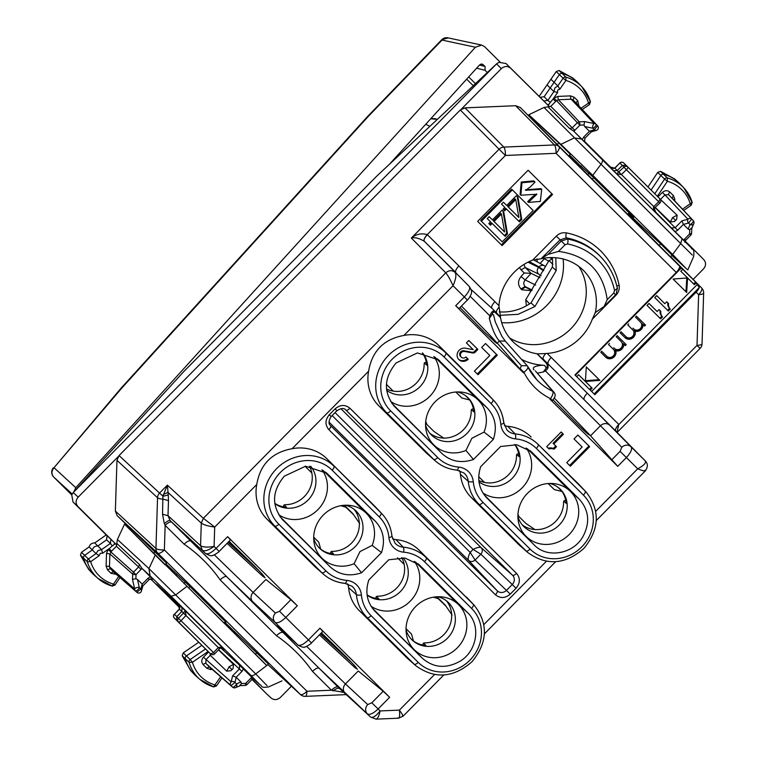<?xml version="1.0" encoding="UTF-8"?>
<svg xmlns="http://www.w3.org/2000/svg" width="757" height="757" viewBox="0 0 757 757"><rect width="100%" height="100%" fill="white"/><g stroke="black" fill="none" stroke-linecap="round" stroke-linejoin="round"><path stroke-width="1.14" d="M446.393 600.793A26.079 24.215 -46 0 1 443.753 634.735A26.079 24.215 -46 0 1 424.686 642.882L423.475 643.1L425.869 645.399A26.079 24.215 -46 0 1 411.619 639.495M437.943 596.734A26.079 24.215 -46 0 1 448.324 602.449A26.079 24.215 -46 0 1 447.415 638.265A26.079 24.215 -46 0 1 412.111 639.987A26.079 24.215 -46 0 1 406.026 629.815M457.266 647.869A31.567 29.315 -46 0 1 414.268 649.695A31.567 29.315 -46 0 1 406.31 633.6A31.567 29.315 -46 0 1 415.631 606.594A31.567 29.315 -46 0 1 441.728 596.885A31.567 29.315 -46 0 1 458.628 604.767A31.567 29.315 -46 0 1 457.266 647.869M401.74 557.71A26.079 24.215 -46 0 1 396.677 588.075A26.079 24.215 -46 0 1 377.611 596.223L376.409 596.44L375.557 598.333M403.103 557.814A26.079 24.215 -46 0 1 400.349 591.614A26.079 24.215 -46 0 1 367.126 595.116M414.306 561.306A31.567 29.315 -46 0 1 410.199 601.209A31.567 29.315 -46 0 1 371.006 606.187M354.058 509.272A26.079 24.215 -46 0 1 351.418 543.214A26.079 24.215 -46 0 1 332.342 551.361L331.14 551.579L333.534 553.878A26.079 24.215 -46 0 1 319.284 547.973M345.608 505.212A26.079 24.215 -46 0 1 355.989 510.937A26.079 24.215 -46 0 1 355.08 546.753A26.079 24.215 -46 0 1 319.776 548.465A26.079 24.215 -46 0 1 313.691 538.303M372.17 545.39L360.01 551.55L354.077 563.71A31.567 29.315 -46 0 1 321.933 558.174A31.567 29.315 -46 0 1 313.975 542.078A31.567 29.315 -46 0 1 323.286 515.072A31.567 29.315 -46 0 1 349.393 505.364A31.567 29.315 -46 0 1 366.293 513.246A31.567 29.315 -46 0 1 372.17 545.39L381.509 552.601C385.464 540.394 383.335 529.862 375.103 520.986L326.806 473.182L305.573 466.227L284.282 476.181C271.829 491.312 271.366 505.931 282.9 520.04L281.623 518.677M309.405 466.189A26.079 24.215 -46 0 1 304.342 496.554A26.079 24.215 -46 0 1 285.275 504.701L284.074 504.919L283.222 506.812M310.767 466.303A26.079 24.215 -46 0 1 308.014 500.093A26.079 24.215 -46 0 1 274.791 503.594M321.971 469.775A31.567 29.315 -46 0 1 317.855 509.688A31.567 29.315 -46 0 1 278.671 514.656M426.295 361.96L424.346 362.868L424.138 364.079A26.079 24.215 -46 0 1 416.208 383.279A26.079 24.215 -46 0 1 386.505 388.947M422.633 353.017A26.079 24.215 -46 0 1 419.87 386.808A26.079 24.215 -46 0 1 386.657 390.309M433.837 356.5A31.567 29.315 -46 0 1 429.721 396.403A31.567 29.315 -46 0 1 390.536 401.38M467.343 397.17A26.079 24.215 -46 0 1 473.806 411.827L471.422 409.528L471.214 410.739A26.079 24.215 -46 0 1 463.284 429.929A26.079 24.215 -46 0 1 429.91 433.316M457.474 391.937A26.079 24.215 -46 0 1 467.854 397.652A26.079 24.215 -46 0 1 466.946 433.468A26.079 24.215 -46 0 1 431.641 435.19A26.079 24.215 -46 0 1 425.557 425.018M484.035 432.105L471.876 438.265L465.943 450.434A31.567 29.315 -46 0 1 433.799 444.889A31.567 29.315 -46 0 1 425.841 428.793A31.567 29.315 -46 0 1 435.152 401.787A31.567 29.315 -46 0 1 461.259 392.079A31.567 29.315 -46 0 1 478.159 399.97A31.567 29.315 -46 0 1 484.035 432.105L493.375 439.315L473.456 459.48C461.316 463.577 450.775 461.562 441.833 453.415L394.113 406.093M518.63 453.471L516.681 454.389L516.473 455.6A26.079 24.215 -46 0 1 508.543 474.79A26.079 24.215 -46 0 1 478.84 480.468M514.968 444.539A26.079 24.215 -46 0 1 512.215 478.329A26.079 24.215 -46 0 1 478.992 481.831M526.172 448.021A31.567 29.315 -46 0 1 522.056 487.924A31.567 29.315 -46 0 1 482.871 492.902M559.678 488.691A26.079 24.215 -46 0 1 566.141 503.348L563.757 501.039L563.549 502.26A26.079 24.215 -46 0 1 555.619 521.45A26.079 24.215 -46 0 1 522.245 524.838M549.809 483.458A26.079 24.215 -46 0 1 560.189 489.173A26.079 24.215 -46 0 1 559.281 524.989A26.079 24.215 -46 0 1 523.976 526.702A26.079 24.215 -46 0 1 517.892 516.539M569.132 534.584A31.567 29.315 -46 0 1 526.134 536.41A31.567 29.315 -46 0 1 518.176 520.314A31.567 29.315 -46 0 1 527.487 493.309A31.567 29.315 -46 0 1 553.594 483.6A31.567 29.315 -46 0 1 570.494 491.482A31.567 29.315 -46 0 1 569.132 534.584M355.828 667.04L355.099 667.778L357.399 669.273L354.74 665.81L346.441 657.133L321.432 632.852M263.493 575.519L262.764 576.257L265.064 577.752L262.405 574.289L254.106 565.611L229.097 541.331M422.633 644.983L423.475 643.1M367.088 594.832A26.079 24.215 -46 0 0 378.793 598.74L376.409 596.44M330.298 553.471L331.14 551.579M274.753 503.31A26.079 24.215 -46 0 0 286.458 507.228L284.074 504.919M422.359 352.989A26.079 24.215 -46 0 1 426.74 365.167L424.346 362.868M473.362 408.61L471.422 409.528M514.694 444.51A26.079 24.215 -46 0 1 519.075 456.689L516.681 454.389M565.706 500.131L563.757 501.039M434.972 357.162L478.159 399.97L486.969 407.701L437.376 358.837M441.833 453.415L391.729 403.197M375.103 520.986L366.293 513.246L323.107 470.447M279.863 516.482L329.967 566.69L282.247 519.368M527.307 448.683L570.494 491.482L579.304 499.223L531.007 451.427L516.785 444.775L500.614 446.498L480.695 466.662C476.74 478.869 478.869 489.401 487.101 498.276L486.448 497.604M579.304 499.223C589.06 510.275 590.252 522.765 582.89 536.704C573.049 554.266 546.999 558.657 534.168 544.926L484.073 494.718M467.438 612.508L419.141 564.703L404.919 558.051L388.748 559.773L368.829 579.947C364.874 592.144 367.003 602.686 375.235 611.552L422.311 658.212C433.439 667.863 445.92 668.923 459.754 661.4C477.175 651.351 481.282 625.206 467.438 612.508L458.628 604.767L415.451 561.968M372.207 608.003L422.311 658.212M268.394 664.021L224.772 622.339M166.559 563.076L117.146 515.668L115.357 511.06L155.951 548.484A6.86 6.349 132.7 0 0 157.73 553.074L300.311 694.396L267.855 664.57L300.472 694.557A6.86 6.397 -47.4 0 1 300.311 694.396A6.86 2.545 -45.3 0 0 306.954 691.264L331.471 690.223C334.49 687.384 336.704 686.334 338.114 687.091L319.142 668.299A6.86 2.545 -45.3 0 0 312.509 671.421L331.471 690.223L343.669 692.324M659.044 245.467L660.662 243.83L672.112 255.185L670.494 256.822L671.639 257.957L627.865 214.117M557.199 144.53L558.817 142.893L570.276 154.248L568.658 155.885L569.803 157.021L520.248 107.456L515.631 105.715L465.016 107.863L460.284 110.002L119.048 455.563L116.966 460.332L115.357 511.06M176.305 575.708L176.864 574.08M188.55 588.009L189.922 586.495L225.406 621.667L224.015 623.162M165.84 563.804L189.922 586.495M185.228 582.142L183.951 583.439M581.177 165.878L579.474 166.37M589.078 173.173L587.697 174.583L627.676 214.297L629.181 212.868M593.715 177.706L592.201 179.125M319.445 634.868L355.099 667.778M227.109 543.346L262.764 576.257M225.226 621.857L225.965 622.519L225.255 621.819M568.857 155.677L587.697 174.583M627.733 214.24L628.433 214.96L627.723 214.25M512.347 189.856L533.174 210.484L502.213 241.843L481.386 221.205L512.347 189.856L511.618 189.146L480.657 220.495L481.386 221.205M503.452 202.195L501.541 204.135L504.815 207.371L503.083 209.121L504.711 210.73L506.433 208.979L519.434 221.867L521.762 219.521L517.987 197.274L516.369 195.666L506.717 205.44L503.452 202.195L506.717 205.44M489.164 216.672L487.253 218.603L490.527 221.839L488.795 223.589L490.413 225.198L492.145 223.447L505.146 236.335L507.474 233.989L503.698 211.752L502.08 210.143L492.428 219.909L489.164 216.672L492.428 219.909M534.499 181.576L521.989 182.74L520.825 195.211L520.087 194.502L521.251 182.03L533.77 180.876L535.019 182.125L530.165 187.036L525.632 190.262L541.709 189.335L540.328 201.438L528.386 202.374L527.657 201.665L532.464 196.792L536.476 193.953M520.825 195.211L536.893 194.256L528.386 202.374M515.744 199.545L518.876 217.486L508.344 207.049L515.744 199.545L515.015 198.845L507.606 206.339L508.344 207.049M501.456 214.023L504.588 231.954L494.056 221.517L501.456 214.023L500.727 213.313L493.318 220.807L494.056 221.517M563.104 258.989A55.299 51.353 -46 0 1 560.852 282.266A55.299 51.353 -46 0 1 501.702 322.633M509.66 338A50.804 47.18 134 0 0 583.846 307.37A50.804 47.18 134 0 0 578.745 266.388M554.256 398.04L590.555 435.767L617.731 466.321L550.027 399.213L550.547 398.693L552.194 400.358M459.953 307.55L484.518 332.285L496.592 343.29L490.072 335.36L461.448 306.046M374.583 610.89L373.958 610.208M354.077 563.71L361.591 572.765L381.509 552.601M329.967 566.69C338.909 574.837 349.45 576.862 361.591 572.765M371.138 615.706A37.954 35.238 -46 0 1 361.401 594.974A18.319 17.014 -46 0 0 346.668 580.373A37.954 35.238 -46 0 1 325.87 570.844L278.803 524.185A37.954 35.238 -46 0 1 280.431 472.377A37.954 35.238 -46 0 1 332.134 470.182L379.2 516.842A37.954 35.238 -46 0 1 388.937 537.565A18.319 17.014 -46 0 0 403.67 552.175A37.954 35.238 -46 0 1 424.469 561.703L471.535 608.354A37.954 35.238 -46 0 1 469.908 660.17A37.954 35.238 -46 0 1 418.214 662.366L371.138 615.706A4.116 1.523 134.7 0 1 367.164 617.589L359.48 610.842L406.556 657.502A42.543 39.515 -46 0 0 408.174 659.016L415.839 665.744A42.07 39.061 -46 0 1 414.24 664.249L406.556 657.502M359.48 610.842A42.543 39.515 -46 0 1 348.57 587.602A13.721 12.746 -46 0 0 347.605 583.855M344.946 583.287A42.07 39.061 -46 0 1 323.504 574.232L315.839 567.495A42.543 39.515 -46 0 1 314.221 565.981L267.145 519.33A42.543 39.515 -46 0 1 256.737 484.508C260.171 464.344 271.952 452.412 292.079 448.721A42.543 39.515 -46 0 1 326.929 458.78L374.005 505.439A42.543 39.515 -46 0 1 374.866 506.319L381.869 513.738A42.07 39.061 -46 0 0 381.017 512.868L326.929 458.78M471.535 608.354A4.116 1.523 -45.3 0 0 473.352 604.389L419.264 550.301A42.543 39.515 -46 0 0 395.958 539.618A13.721 12.746 -46 0 1 392.505 538.814M534.168 544.926L485.824 496.923M465.943 450.434L473.456 459.48M486.969 407.701C495.201 416.577 497.33 427.109 493.375 439.315M393.489 405.402L394.766 406.755C383.231 392.646 383.695 378.027 396.148 362.906L417.438 352.942L438.672 359.906L439.902 361.051M459.471 470.57A13.721 12.746 134 0 1 460.436 474.327L468.242 481.329A42.07 39.061 134 0 0 479.03 504.313A4.116 1.523 -45.3 0 0 483.004 502.421L530.07 549.08A37.954 35.238 -46 0 0 581.773 546.885A37.954 35.238 -46 0 0 583.401 495.078L536.334 448.418A4.116 1.523 -45.3 0 0 538.142 444.444L578.206 483.676A42.543 39.515 134 0 1 579.067 484.556L586.069 491.974A42.07 39.061 134 0 0 585.218 491.104L578.206 483.676M531.13 437.016A42.543 39.515 134 0 0 507.824 426.333A13.721 12.746 134 0 1 504.37 425.529M503.67 422.557A42.07 39.061 134 0 0 493.734 400.453L486.732 393.034A42.543 39.515 134 0 0 485.871 392.154L438.795 345.495A42.543 39.515 134 0 0 403.935 335.436C383.818 339.127 372.037 351.059 368.593 371.233A42.543 39.515 134 0 0 379.011 406.045L426.077 452.705A42.543 39.515 134 0 0 427.705 454.219L435.37 460.947C441.53 466.274 448.769 469.331 457.067 470.125A4.116 1.221 -84.9 0 0 458.534 467.088A37.954 35.238 -46 0 1 437.735 457.559A4.116 1.523 134.7 0 1 433.77 459.452L426.077 452.705M460.436 474.327A42.543 39.515 134 0 0 471.346 497.567L518.422 544.217A42.543 39.515 134 0 0 520.04 545.74L527.705 552.468C546.516 566.018 565.242 564.675 583.884 548.428C599.601 529.2 600.329 510.388 586.069 491.974M485.54 343.517L497.311 355.175L478.017 374.706L474.402 371.119L489.826 355.497L481.679 347.425L485.54 343.517L496.573 354.475L477.298 373.996M497.311 355.175L496.573 354.475M461.335 357.2A3.425 3.189 -46 0 0 465.971 356.973L468.242 359.215A6.86 6.368 -46 0 1 458.95 359.67A6.86 6.368 -46 0 1 458.004 351.816A6.86 6.368 -46 0 1 465.366 348.211L473.21 349.649L466.416 342.921L468.829 340.48L477.885 349.45L477.147 348.75L474.469 351.466A2.725 2.526 -46 0 1 472.018 352.27L463.804 350.765A3.425 3.189 -46 0 0 460.597 356.49L461.335 357.2A3.425 3.189 -46 0 1 464.543 351.466L463.804 350.765M468.82 340.489L477.147 348.75M477.885 349.45L475.197 352.175A2.725 2.526 -46 0 1 472.747 352.98L464.543 351.466M465.962 356.982L467.504 358.515A6.86 6.368 -46 0 1 458.6 359.301M468.242 359.215L467.504 358.515M554.086 449.147A8.98 8.336 -46 0 0 548.967 448.892L546.696 446.649L561.164 432.001L562.697 433.534L553.055 443.299L555.77 445.996L553.358 448.437L554.086 449.147L556.499 446.696L555.77 445.996M561.164 432.001L562.697 433.534M563.426 434.244L553.783 444.009L553.055 443.299M553.783 444.009L556.499 446.696M548.248 448.182A8.98 8.336 -46 0 1 553.358 448.437M589.646 446.696L570.352 466.227L566.738 462.641L582.161 447.018L574.014 438.937L577.875 435.038L589.646 446.696L588.908 445.996L569.633 465.517M577.865 435.048L588.908 445.996M590.952 436.221L587.309 432.616L586.77 433.174M587.309 432.616L588.927 434.811L585.644 432.162L577.184 424.119L553.017 399.828M576.683 376.674L578.585 374.734L592.173 388.199L591.435 387.489L589.533 389.41M590.261 390.129L592.173 388.199M578.575 374.753L591.435 387.489M584.65 380.762L585.379 381.471L586.306 366.927L599.885 380.383L599.147 379.673L585.426 380.705M585.379 381.471L599.885 380.383M586.306 366.946L599.147 379.673M601.72 351.314L606.717 356.235L601.73 351.305L600.774 352.279L605.751 357.209A6.179 5.734 134 0 0 605.799 357.266A6.179 5.734 134 0 0 615.81 350.765A6.179 5.734 134 0 0 623.74 344.123L623.002 343.423A6.179 5.734 134 0 1 615.081 350.056L615.81 350.765M605.297 356.765A6.179 5.734 134 0 0 615.081 350.056M626.219 344.653L617.154 335.682L626.219 344.653L625.254 345.627L623.74 344.123M625.481 343.943L624.525 344.908M617.163 335.673L616.198 336.657L621.175 341.587A4.807 4.457 134 0 1 620.995 348.125A4.807 4.457 134 0 1 614.466 348.466A4.807 4.457 134 0 1 614.429 348.419L613.69 347.718A4.807 4.457 134 0 0 613.738 347.756A4.807 4.457 134 0 0 613.776 347.794M609.451 343.489L608.486 344.463L613.463 349.403A4.807 4.457 134 0 1 613.274 355.941A4.807 4.457 134 0 1 606.717 356.235M624.582 337.234A6.179 5.734 134 0 0 634.366 330.525A6.179 5.734 134 0 0 642.296 323.882L644.538 326.097L645.503 325.113L636.448 316.142L635.483 317.117L640.469 322.056A4.807 4.457 134 0 1 640.28 328.595A4.807 4.457 134 0 1 633.751 328.935A4.807 4.457 134 0 1 633.713 328.888L632.984 328.188A4.807 4.457 134 0 0 633.06 328.264M628.736 323.958L627.771 324.933L632.748 329.872A4.807 4.457 134 0 1 632.568 336.401A4.807 4.457 134 0 1 626.001 336.704L621.024 331.774L620.059 332.749L625.036 337.679A6.179 5.734 134 0 0 625.083 337.736A6.179 5.734 134 0 0 635.095 331.225A6.179 5.734 134 0 0 643.024 324.592M621.014 331.784L625.263 335.994A4.807 4.457 134 0 0 625.31 336.032A4.807 4.457 134 0 0 625.348 336.08M634.366 330.525L635.095 331.225M645.503 325.113L644.775 324.412L643.819 325.378M636.438 316.152L644.775 324.412M679.635 267.23L679.341 267.808A6.86 2.545 134.7 0 1 676.219 272.425L574.96 374.961L594.87 394.709L696.128 292.164A6.86 2.545 -45.3 0 0 699.26 287.556L696.222 282.825L694.387 284.679L687.602 277.951L673.096 279.03L686.675 292.495L687.602 277.951L680.808 271.224L682.644 269.369A6.86 2.545 134.7 0 0 682.388 268.934L695.598 282.011L693.667 283.96M686.817 278.008L685.946 291.767M670.276 309.093L668.355 311.051L654.777 297.586L656.697 295.637L664.845 303.708L666.775 301.759L668.592 303.557A6.86 6.368 134 0 0 670.276 309.093L669.548 308.392L667.627 310.332M666.766 301.769L668.592 303.557M667.854 302.847A6.86 6.368 134 0 0 669.548 308.392M664.845 303.708L656.688 295.646M662.564 316.909L660.634 318.858L647.055 305.402L648.986 303.453L657.133 311.524L659.063 309.575L660.87 311.364A6.86 6.368 134 0 0 662.564 316.909L661.836 316.199L659.915 318.148M659.054 309.585L660.87 311.364M660.142 310.663A6.86 6.368 134 0 0 661.836 316.199M657.133 311.524L648.976 303.462M552.572 194.464L528.131 170.24L477.648 221.366L502.09 245.59L552.572 194.464L528.121 170.249M501.371 244.871L551.844 193.764M502.213 241.843L480.657 220.495M533.202 197.501L532.464 196.792M525.301 189.856L540.971 188.625L541.709 189.335M517.987 197.274L516.359 195.675M521.762 219.521L521.024 218.811L517.258 196.574M518.715 221.148L521.024 218.811M506.433 208.979L505.704 208.27L503.982 210.011M518.876 217.486L507.606 206.339M503.698 211.752L502.071 210.153M507.474 233.989L506.736 233.279L502.97 211.042M504.427 235.626L506.736 233.279M492.145 223.447L491.416 222.747L489.694 224.488M504.588 231.954L493.318 220.807M256.737 484.508L214.704 527.071L203.368 518.318L201.277 523.078C203.765 524.875 208.232 526.2 214.704 527.071L214.089 546.403C207.569 547.5 203.056 547.273 200.567 545.702L168.007 515.687L170.126 520.598C169.085 520.087 167.155 521.119 164.345 523.702L165.149 525.367L164.373 549.942L306.954 691.264A6.86 1.826 -92.4 0 1 305.412 696.355L346.176 694.623M403.935 335.436L453.027 285.739C450.254 279.513 447.841 275.207 445.769 272.823L411.363 238.048L499.081 149.224L460.284 110.002M458.619 308.336L455.695 305.714L464.344 296.962L453.027 285.739C455.875 279.267 456.575 274.838 455.118 272.425C452.099 269.984 448.986 270.117 445.769 272.823L203.359 518.308L167.373 485.133L162.906 496.185A6.86 1.4 173.9 0 0 168.253 494.614L167.373 485.133L159.632 492.977A6.86 6.349 132.7 0 0 157.551 497.746L155.951 548.484A6.86 1.779 1.8 0 0 164.373 549.942A6.86 2.545 134.7 0 1 157.73 553.074L117.146 515.668M312.509 671.421C302.62 657.35 290.593 645.437 276.447 635.681C279.465 632.843 281.68 631.802 283.09 632.559L170.126 520.598L205.554 553.471C207.749 554.626 211.26 552.932 216.076 548.371L214.089 546.403C208.639 550.263 204.721 551.56 202.356 550.311L200.567 545.702L201.286 523.087L203.359 518.308M358.733 671.383L383.203 691.255L389.656 697.282L378.112 708.968L380.099 710.937L399.384 710.123C400.008 716.273 399.478 718.857 397.794 717.863M443.772 674.998L403.15 716.141L398.494 718.194L376.049 719.15L370.608 717.078C372.822 718.175 375.983 716.131 380.099 710.937C378.746 717.172 377.128 719.803 375.226 718.819M434.518 674.544L399.384 710.123C402.838 714.996 403.888 716.86 402.525 715.725M595.712 511.306L637.706 468.782C643.819 465.555 646.327 462.915 645.229 460.862L615.867 431.149M521.488 359.338A59.018 54.807 134 0 0 542.835 365.205L544.728 365.527L546.204 368.006L543.346 371.971L545.333 370.883L600.452 425.746A6.86 6.283 135.3 0 1 609.745 425.292L631.092 446.848C632.426 449.109 630.855 452.677 626.38 457.559L637.706 468.782C643.639 471.185 646.052 471.668 644.926 470.229M596.27 520.57L645.267 470.949C648.02 467.069 648.02 463.729 645.295 460.928L615.829 431.112C615.025 429.73 616.037 427.535 618.866 424.507L697.017 345.362L698.626 294.634A6.86 1.779 1.8 0 0 703.65 293.082A6.86 6.86 0 0 0 701.673 288.038A6.86 6.397 135.3 0 0 701.625 288.001A6.86 2.545 134.7 0 1 698.626 294.634L696.128 292.164M466.34 596.961A42.543 39.515 -46 0 1 467.201 597.841L474.204 605.259C488.416 623.569 487.745 642.333 472.179 661.542C453.528 677.941 434.755 679.341 415.839 665.744M266.398 579.862L290.868 599.733L297.321 605.761L227.62 536.685L216.076 548.371L218.83 551.153M230.213 539.627L227.62 536.685M214.316 554.834L253.131 592.428L265.925 579.474M275.406 613.047C272.757 616.283 272.634 619.387 275.056 622.368L252.791 601.749A6.86 6.283 -47.2 0 1 253.131 592.428L275.406 613.047L279.484 611.259L285.777 617.457C280.942 621.999 277.374 623.636 275.056 622.368L297.889 644.992C300.084 646.147 303.595 644.444 308.411 639.892L311.174 642.674M187.102 536.618A6.86 6.453 132.4 0 1 186.742 536.287L205.554 553.471A6.86 6.453 132.4 0 0 205.724 553.641C209.736 555.723 212.026 556.31 212.613 555.383C212.821 555.979 219.568 551.796 219.133 551.427L230.544 539.864M389.656 697.282L319.956 628.206L308.411 639.892L285.777 617.457L297.321 605.761M322.548 631.139L319.956 628.206M358.26 670.995L345.466 683.949L306.651 646.355M383.203 691.255L371.819 702.78L378.112 708.968C373.277 713.52 369.709 715.157 367.4 713.889L340.016 688.965M279.437 628.14A6.86 6.453 -47.6 0 1 279.078 627.808L298.069 645.163C302.071 647.244 304.371 647.831 304.948 646.904C305.166 647.5 311.903 643.318 311.468 642.948L322.879 631.385M345.126 693.27A6.86 6.283 132.8 0 1 345.466 683.949L367.741 704.568A6.86 6.283 132.8 0 0 367.4 713.889L319.142 668.299L283.09 632.559C276.428 625.774 275.094 624.184 279.078 627.808M467.107 299.734L464.344 296.962C468.838 292.088 470.476 288.578 469.255 286.439A6.86 6.453 135.4 0 1 469.293 286.487L451.418 268.366A6.86 6.453 135.4 0 0 451.371 268.319L424.346 241.322L455.875 272.567A6.86 2.545 134.7 0 1 458.874 265.934L427.345 234.689C424.545 237.736 423.542 239.941 424.346 241.322L424.298 241.284C419.075 238.181 414.76 237.102 411.363 238.048C416.095 234.102 421.394 232.957 427.27 234.604L505.421 155.459L556.045 153.311A6.86 2.545 134.7 0 0 559.044 146.678L520.248 107.456M645.229 460.862L631.092 446.848A6.86 6.283 135.3 0 0 621.8 447.292L620.087 451.371L626.38 457.559L617.731 466.321M527.941 366.984A61.005 56.652 134 0 0 536.855 379.796A61.005 56.652 134 0 0 552.752 391.322L553.916 392.211C556.792 395.599 553.897 398.381 552.373 400.529L551.938 400.973M553.916 392.202L535.35 370.911L552.752 391.322C553.547 392.769 552.809 395.23 550.547 398.693A67.865 63.03 -46 0 1 523.91 372.293C527.156 369.795 528.414 367.864 527.695 366.492L527.146 365.669L527.695 366.492M544.728 365.527L546.204 368.006M551.777 400.784L550.027 399.213M505.212 341.047L499.374 341.01L497.254 343.158L523.399 372.822L455.695 305.714M533.978 369.918C531.878 367.419 534.83 365.849 542.835 365.205M519.718 369.009L520.135 368.583L523.91 372.293L523.399 372.822M520.135 368.583L521.403 365.763L527.146 365.669L505.089 340.905M493.545 314.798L492.116 314.392L493.545 314.798L495.296 321.924L501.825 336.165L505.222 341.057M537.309 373.163L543.346 371.971M545.116 369.813L545.333 370.883C548.588 368.773 548.995 365.972 546.554 362.461L537.044 353.793A50.094 46.518 134 0 1 514.845 343.413A50.094 46.518 134 0 1 500.538 317.609L495.106 312.386C493.838 311.591 492.731 312.433 491.804 314.912L489.315 318.413L489.883 315.924L491.047 316.227M545.929 368.564C547.68 366.89 547.671 364.95 545.911 362.745L546.554 362.461L615.782 431.064A6.86 2.545 134.7 0 1 618.791 424.431L617.069 432.37M492.116 314.392L491.804 314.912M521.403 365.763L499.365 341.019C495.561 336.742 492.211 329.21 489.315 318.413M490.072 335.36L497.254 343.158M470.182 296.328L489.883 315.924C491.293 311.988 492.949 310.427 494.879 311.241L495.106 312.386M545.911 362.745L537.044 353.793M696.222 282.825A6.86 2.545 -45.3 0 0 695.967 282.389L695.598 282.011M458.874 265.934L494.917 301.665C492.116 304.711 491.113 306.926 491.918 308.298L471.091 289.496M460.019 277.081L451.371 268.319M494.917 301.665L498.977 305.677L500.538 317.609M500.434 317.079L496.715 313.048C495.949 311.912 496.687 309.982 498.929 307.257M592.286 319.227L615.961 295.249L617.343 288.398A71.906 66.777 134 0 0 601.418 257.569A71.906 66.777 134 0 0 567.513 239.004L561.268 241.029L556.31 236.127C559.215 233.345 562.546 232.267 566.312 232.882A4.116 1.306 -78.9 0 0 566.359 237.83L560.104 239.855L541.047 258.762A50.094 46.518 -46 0 1 584.347 271.375A50.094 46.518 -46 0 1 595.343 312.575L592.286 319.227A50.151 46.574 -46 0 1 547.16 353.434L587.262 393.186C584.451 396.233 583.448 398.437 584.253 399.819L609.745 425.292M551.21 357.455C548.409 360.502 547.406 362.717 548.21 364.089L543.412 359.338C542.655 358.203 543.394 356.273 545.636 353.547L537.527 353.85M547.16 353.434L545.636 353.547M333.108 690.98C336.013 688.482 338.209 687.716 339.713 688.681L339.855 688.823M119.048 455.563L162.906 496.185L162.537 514.268L164.345 523.702M252.791 601.749L226.807 576.777A6.86 2.545 -45.3 0 0 220.173 579.909C210.285 565.839 198.258 553.925 184.112 544.169C187.13 541.321 189.345 540.28 190.755 541.037C184.093 534.253 182.759 532.673 186.742 536.287M171.782 522.235A6.86 2.545 -45.3 0 0 165.149 525.367L184.112 544.169M163.257 494.567L167.978 492.381L201.277 523.078M617.343 288.398L614.533 290.518L613.757 293.025L607.218 299.649C603.064 271.328 586.836 255.241 558.524 251.39L548.077 254.39L542.05 258.137M607.218 299.649L604.124 306.471L595.049 312.745M498.977 305.677A50.151 46.574 -46 0 1 501.295 293.432A50.151 46.574 -46 0 1 532.635 260.105L541.047 258.762M679.341 267.808L681.281 268.025L682.644 269.369M516.52 573.352L349.952 408.26C345.126 404.389 340.167 404.598 335.086 408.894L329.304 414.751C325.075 419.889 324.914 424.857 328.831 429.645L495.4 594.737C500.226 598.607 505.174 598.399 510.256 594.113L516.047 588.246C520.277 583.108 520.428 578.149 516.52 573.352A4.116 1.523 134.7 0 1 512.546 575.244L481.064 547.604C479.493 546.895 476.844 547.5 473.097 549.421L480.856 554.19C482.72 551.91 482.786 549.714 481.064 547.604L340.858 408.638M335.067 412.603L473.097 549.421L470.182 552.383C468.299 556.149 467.741 558.798 468.498 560.331C470.617 562.035 472.813 561.94 475.074 560.057L510.256 594.113M332.143 415.565L470.182 552.383L475.074 560.057L480.856 554.19L512.252 584.518L506.461 590.375A6.794 6.311 134 0 1 497.217 590.772L330.648 425.671A4.116 1.523 -45.3 0 1 328.831 429.645M628.48 213.531L637.224 222.189L636.609 222.813M580.572 166.038L569.482 155.053M233.553 630.978L232.919 631.622L224.195 622.973M176.343 575.547L165.177 564.476M257.162 568.725L228.974 541.463M349.497 660.246L321.309 632.984M257.172 568.999L258.165 569.766M349.507 660.52L350.5 661.287M220.666 676.767L213.559 686.854A40.944 38.02 -46 0 1 199.857 679.37L196.11 676.086A41.171 38.238 -46 0 1 193.707 673.768A41.171 38.238 -46 0 1 185.295 658.968A2.744 2.545 -46 0 1 186.449 655.903L201.826 645.324M198.722 642.248L183.26 652.894L182.191 655.713L190.565 670.437L193.707 673.768M89.127 546.923L92.307 549.932L84.68 555.335A2.744 2.545 134 0 0 83.563 558.401A41.171 38.238 134 0 0 91.871 572.831L88.72 569.501L80.46 555.146L81.501 552.317L89.127 546.923C90.055 544.198 91.909 542.873 94.71 542.968L106.217 534.906M91.871 572.831A41.171 38.238 134 0 0 94.275 575.15L98.013 578.433A40.944 38.02 134 0 0 112.083 586.022L113.531 584.111L114.865 584.924M550.935 79.258L554.067 82.333L559.366 74.64A2.744 2.545 -46 0 1 562.413 73.476A41.171 38.238 -46 0 1 576.2 80.999L572.756 77.98L559.044 70.496L556.244 71.565L547.046 84.898L550.178 87.973L544.141 96.726L540.072 97.284L506.017 63.522L498.977 62.339L496.781 63.673L73.069 492.75L71.764 494.964L73.022 502.005L107.078 535.767L106.567 539.845L97.899 545.986L94.71 542.968M647.973 186.97L657.71 172.435L660.52 171.337L674.601 178.926L678.035 181.945A41.171 38.238 134 0 0 663.88 174.318A2.744 2.545 134 0 0 660.842 175.51L651.086 190.054M683.713 210.465L691.255 205.128L692.201 202.374L683.855 187.887A40.944 38.02 134 0 0 667.39 177.99L667.39 181.292A38.2 35.475 -46 0 1 690.252 203.699L692.116 202.233A40.944 38.02 134 0 0 683.855 187.887L680.439 184.263A41.171 38.238 134 0 0 678.035 181.945M576.2 80.999A41.171 38.238 -46 0 1 578.603 83.327L582.019 86.941A40.944 38.02 -46 0 1 590.384 101.665L588.511 103.103L589.324 104.466M547.046 84.898L539.145 96.366M256.973 652.629L255.346 654.275L266.805 665.63L268.442 663.974M155.128 551.692L153.501 553.339L164.96 564.694L166.597 563.038M150.435 578.736L179.769 607.805M611.59 168.168L584.044 140.868M671.866 255.431L686.126 268.498L672.623 254.475L592.788 175.34L560.88 144.369L528.821 114.752L544.018 107.466L550.765 106.349L572.254 127.829L569.747 128.633L573.56 130.999L581.471 138.995L574.184 137.944L560.88 144.369M693.686 256.424L693.686 256.424C694.5 246.527 692.371 250.927 691.226 247.776L691.273 247.823M692.333 255.062L680.685 243.574L672.623 254.475M687.801 269.927L686.126 268.498M691.529 233.08A2.744 0.71 -178.2 0 1 691.605 233.27A2.744 0.71 -178.2 0 1 689.599 233.885L683.656 240.12L691.188 247.738L682.076 238.824L680.685 243.574L544.018 107.466M266.871 665.564L124.517 524.175L117.411 539.476L116.379 546.242L138.597 566.984L133.487 572.15L136.023 574.639L135.891 578.783L137.462 579.427L142.202 584.12L140.783 589.069A2.744 2.157 15.9 0 1 141.417 591.066A2.744 2.744 0 0 1 136.97 592.39A2.744 2.564 131.1 0 1 136.856 592.286L140.783 589.069L139.297 587.593A2.744 1.022 134.7 0 1 137.452 590.063A2.744 1.022 134.7 0 1 135.361 590.81L113.9 572.254M268.536 686.949L268.546 686.949C259.632 688.245 262.641 685.587 259.944 684.773L260.143 684.943M267.098 685.681L255.715 673.929L266.54 665.706M251.93 679.303L250.832 678.206L251.892 677.364L259.774 684.612L250.936 675.414A6.86 2.545 -45.3 0 0 255.715 673.929L148.94 568.573L155.204 555.184M131.709 530.032L131.075 530.676L153.501 553.339M232.919 631.622L255.346 654.275M534.773 121.868L535.379 121.252L558.817 142.893M637.224 222.189L660.662 243.83M73.069 492.75L183.894 371.441L376.768 176.126L496.781 63.673M591.567 131.292L589.419 131.235L584.688 126.542L584.026 124.971L579.89 125.151L574.781 130.318L572.254 127.829L577.364 122.662L579.89 125.151A2.744 0.729 87.6 0 0 579.256 121.811L577.364 122.662L556.509 100.615L555.629 101.514L553.102 99.025L557.587 92.515L557.682 90.121L559.915 89.127L565.895 80.45L563.142 78.217A2.508 2.328 -46 0 1 565.924 77.157L559.044 70.496M557.587 92.515L553.944 91.55L550.178 87.973L554.067 82.333L557.833 85.91L563.142 78.217L556.244 71.565M544.141 96.726L547.822 100.444L543.744 100.993L549.459 106.68M582.284 109.519L589.495 104.551L590.384 101.665M581.073 108.232L588.511 103.103A38.2 35.475 -46 0 0 565.895 80.45L565.924 77.157A40.944 38.02 -46 0 1 582.019 86.941L590.469 101.807M660.52 171.337L667.39 177.99A2.508 2.328 134 0 0 664.608 179.087L657.71 172.435M682.511 209.178L690.252 203.699L691.094 205.033M657.35 196.271L667.39 181.292L664.608 179.087L654.796 193.726M118.679 576.427L113.531 584.111A38.2 35.475 -46 0 1 90.67 561.694L88.389 558.978A2.508 2.328 134 0 0 87.367 561.779L80.46 555.146M137.462 579.427L139.297 587.593A2.744 1.353 167.4 0 0 136.61 587.621A2.744 1.353 167.4 0 0 134.651 588.974L109.472 566.756L109.879 553.954L111.601 551.162L109.074 548.674L102.621 553.235L101.599 549.62L97.899 545.986C95.098 545.892 93.234 547.207 92.307 549.932L96.016 553.575L88.389 558.978L81.501 552.317M152.687 579.096L141.956 568.403L136.023 574.639A2.744 0.71 1.8 0 1 132.664 574.061L133.487 572.15L108.185 549.563L112.329 545.892L110.408 543.394L110.91 539.306L116.682 544.936L77.905 506.499C75.435 503.49 75.539 500.368 78.198 497.131L118.13 456.689M102.621 553.235L100.236 553.358L99.271 555.61L90.67 561.694L87.367 561.779A40.944 38.02 134 0 0 98.013 578.433L112.083 586.022M112.225 586.098L114.969 585.085L120.003 577.582M216.341 685.795L215.026 684.953A38.2 35.475 -46 0 1 192.41 662.29L189.099 662.347A2.508 2.328 -46 0 1 190.158 659.546L183.26 652.894M182.191 655.713L189.099 662.347A40.944 38.02 -46 0 0 199.857 679.37L213.559 686.854M221.555 677.543L221.801 678.187L216.445 685.956L213.692 686.93M208.08 651.503L192.41 662.29L190.158 659.546L205.507 648.976M658.77 197.681L626.067 165.253L622.33 165.414L623.976 167.146L616.624 173.836L655.95 212.812L654.427 208.818L655.051 207.749L653.679 206.68L654.796 207.768M659.99 202.914L658.704 201.759L660.019 199.006A2.744 2.583 -43.1 0 1 660.076 199.072A2.744 2.744 0 0 1 659.99 202.914L654.966 207.598M655.95 212.812C653.897 211.194 653.14 209.15 653.679 206.68M622.33 165.414L617.258 170.543L621.336 174.63L616.624 173.836L613.53 170.704L617.258 170.543L614.93 168.186L609.801 166.937M626.389 169.729A2.744 1.022 -45.3 0 0 627.695 166.975A2.744 2.508 136.5 0 0 623.976 167.146L626.389 169.729L621.421 174.545L653.764 206.595L658.704 201.759L626.389 169.729M224.309 649.478L224.422 649.582C221.593 648.124 219.984 647.841 219.577 648.721L218.376 647.49C220.836 646.923 222.899 647.661 224.536 649.686L185.21 610.71L183.506 612.981L186.033 615.441L185.21 610.71L181.983 607.72L181.86 611.457L176.797 616.586L176.674 620.333L209.5 652.837M178.283 604.341L179.418 609.215A5.488 2.034 134.7 0 1 179.39 609.253L174.413 614.287L213.521 652.581L210.768 653.944A2.744 2.583 130.9 0 0 210.891 654.048A2.744 2.744 0 0 0 214.676 653.868L219.577 648.721M214.676 653.868L213.521 652.581L218.29 647.576L185.957 615.526L181.197 620.551A2.744 1.022 134.7 0 1 178.453 621.913L206.879 650.339A2.744 2.545 134 0 0 206.907 650.358A2.744 2.545 134 0 0 206.926 650.386M658.656 197.558L623.683 162.954A2.744 2.545 134 0 0 619.945 163.115L622.32 165.414M699.373 255.175L685.142 241.067M693.147 279.418L703.452 268.972C706.12 265.745 706.215 262.622 703.755 259.604L699.336 255.128M252.043 679.445L266.625 693.866M266.455 693.724L270.968 697.869C274.006 700.301 277.119 700.168 280.317 697.471L291.417 686.23M496.668 63.919L501.333 68.641L461.392 109.084M501.333 68.641C504.531 65.935 507.644 65.802 510.682 68.244L549.468 106.69M350.292 661.296L320.429 633.864M228.094 542.343L257.957 569.775M156.519 584.092L178.936 605.174M224.072 623.106L176.324 575.604M156.822 584.357L159.074 586.429M179.731 607.171L158.932 586.552M131.075 530.676L124.508 524.175M580.808 165.972L593.166 177.166L633.618 217.325M628.972 213.067L633.354 217.032M589.088 146.044L611.268 168.007M535.379 121.252L528.821 114.742M589.362 146.328L610.293 167.373M252.213 679.275L266.294 693.563M685.113 241.133L699.288 255.09M142.912 585.814L141.408 591.075M142.259 586.287L142.202 584.12L147.994 578.282L149.214 579.502L142.884 585.909M152.819 579.219L149.082 579.379M132.494 579.351L134.651 588.974A2.744 2.526 -48.6 0 0 135.361 590.81L110.2 568.602L109.472 566.756A2.744 0.71 1.8 0 0 106.112 566.179L106.519 553.376L109.879 553.954L132.664 574.061L132.494 579.351L135.891 578.783M141.956 568.403L139.373 564.457L138.597 566.984L141.124 569.472M251.892 677.364L239.543 665.185L239.439 668.933L232.607 675.85L236.203 677.288L234.954 682.407A2.744 2.129 -166.3 0 0 231.14 681.877A2.744 2.526 -48.6 0 0 231.017 685.624L232.513 687.101A2.744 2.564 131.1 0 0 234.367 687.801A2.744 2.366 67 0 0 235.493 687.668A2.744 2.366 67 0 0 235.503 687.668A2.744 2.366 67 0 0 236.449 683.883A2.744 1.022 134.7 0 1 234.604 686.353A2.744 1.022 134.7 0 1 232.513 687.101L209.557 667.059M243.413 668.961L241.966 671.421L236.184 677.278L240.934 681.981L236.449 683.883L234.954 682.407L231.017 685.624L205.857 663.416L205.97 659.669L210.285 655.307L210.153 653.414M240.934 681.981L241.597 683.552L239.657 685.558M240.461 685.558L235.503 687.668M683.656 240.12L671.355 227.904L675.093 227.753L681.925 220.845L683.42 224.403L688.558 223.05A2.744 2.11 -104.8 0 1 687.981 219.246A2.744 2.526 136.6 0 1 691.718 219.085L688.558 223.05L690.053 224.526A2.744 1.022 -45.3 0 0 692.513 222.653A2.744 1.022 -45.3 0 0 693.213 220.571L668.677 194.729L664.939 194.89L662.413 192.401L657.975 196.886M675.187 231.727L677.629 230.242L683.41 224.394L688.151 229.097L689.731 229.74L691.69 227.8M688.151 229.097L690.053 224.526A2.744 2.356 22.6 0 0 693.809 223.561A2.744 2.356 22.6 0 0 693.809 223.552A2.744 2.356 22.6 0 0 693.932 222.416A2.744 2.564 -43.2 0 0 693.27 220.628L672.169 198.183L673.37 195.543L669.888 192.079C667.456 190.13 664.968 190.244 662.413 192.401M691.709 228.605L693.809 223.561A2.744 2.744 0 0 0 693.27 220.628A2.744 2.564 -43.2 0 0 693.213 220.571L668.677 194.729A2.744 1.022 134.7 0 1 669.888 192.079M573.56 130.999L582.199 139.562L583.656 137.102L584.877 138.323L583.656 137.102L589.429 131.245L594.396 129.721A2.744 2.148 73.1 0 0 596.412 130.327A2.744 2.744 0 0 0 597.614 125.813A2.744 2.564 -43.2 0 0 597.557 125.757L596.062 124.271A2.744 2.526 136.6 0 0 594.226 123.58L571.166 99.214L573.021 99.915L576.616 103.491M584.688 126.542L592.901 128.236L594.396 129.721L597.557 125.757L576.503 103.378A2.744 1.022 134.7 0 1 577.714 100.728L578.887 105.904M591.122 131.936L596.412 130.318M582.199 139.562L584.584 141.909M559.915 89.127L557.833 85.91L554.815 88.03L553.944 91.55L547.822 100.444L550.358 102.318L553.982 98.126L556.509 100.615L558.401 99.754L579.256 121.811L584.536 121.584L594.226 123.58A2.744 1.344 -78.3 0 0 592.901 125.548A2.744 1.344 -78.3 0 0 592.901 128.236A2.744 1.022 -45.3 0 0 595.362 126.353A2.744 1.022 -45.3 0 0 596.062 124.271L573.021 99.915L574.232 97.265L577.714 100.728M584.536 121.584L584.026 124.971M210.285 655.307L226.721 671.185L230.942 670.702L233.08 668.535L233.468 664.353L218.48 649.875M206.689 668.128L209.339 666.87L205.857 663.416A2.744 1.022 134.7 0 0 203.207 664.674L206.689 668.128L210.38 669.519L212.282 669.443M203.207 664.674C201.239 662.261 201.315 659.763 203.444 657.18L231.14 681.877L232.607 675.85M99.271 555.61L96.016 553.575L98.098 550.538L101.599 549.62L110.408 543.394L106.567 539.845M112.329 545.892L115.386 543.677M110.2 568.602L107.551 569.86L111.033 573.314A2.744 1.022 134.7 0 1 113.682 572.055L110.2 568.602M550.358 102.318L548.182 105.403M655.325 207.475L670.323 221.971L674.544 221.479L676.682 219.312L677.07 215.139L660.066 199.063M499.317 311.875A48.041 44.606 134 0 0 531.064 302.857L534.896 306.547L556.206 270.627L555.77 257.758M531.064 302.857L552.317 267.032L556.206 270.627M499.998 315.309L518.062 314.335L534.896 306.547M552.317 267.032A48.041 44.606 134 0 0 552.336 257.588M529.607 303.85L525.737 299.781L548.976 260.597L552.847 264.316M552.449 258.932L548.976 260.597M525.737 299.781L526.37 305.809M670.323 221.971L672.68 217.543L677.07 215.139M676.682 219.312L675.499 220.287L672.68 217.543M674.544 221.479L675.499 220.287M233.468 664.353L229.078 666.766L226.721 671.185M233.08 668.535L231.897 669.51L229.078 666.766M230.942 670.702L231.897 669.51M537.073 258.818L537.186 261.846M535.625 285.048L525.14 279.92L521.024 276.513L524.232 272.974L531.102 273.353L540.025 277.724M411.382 634.006A1.372 0.511 134.7 0 1 411.477 634.054A1.372 0.511 134.7 0 1 411.534 634.148L413.445 640.98M561.987 491.482L554.304 489.58L548.21 483.534M561.543 490.867L557.833 487.186M478.727 476.702L484.518 482.436M517.902 515.517L525.86 523.409L534.868 529.54M518.791 516.397L517.949 514.249M438.984 598.91L433.401 597.188M438.502 598.948L445.996 606.177M452.09 615.015L445.211 605.08L436.836 596.781M404.143 564.381L397.491 557.777M346.583 507.455L340.905 505.695M346.1 507.493L353.595 514.722M359.689 523.56L352.809 513.625L344.378 505.269M311.837 473.021L305.033 466.265M469.652 399.961L461.959 398.059L455.875 392.012M469.208 399.346L465.498 395.665M318.593 542.031A1.372 0.511 134.7 0 1 318.688 542.088A1.372 0.511 134.7 0 1 318.744 542.182L320.694 549.156M386.43 384.376L393.233 391.114M425.595 423.182L433.941 431.462L443.933 438.246M426.872 424.45L425.727 421.441M431.31 118.12A7.343 6.766 -63 0 1 432.465 118.584M500.027 61.979L484.546 46.641L481.66 45.079L448.021 37.859A6.86 6.86 0 0 0 441.795 39.648L448.305 37.916M481.66 45.079L475.424 47.227L75.795 487.688L73.902 491.832M389.514 164.184L479.607 64.894L482.124 64.033L485.067 66.446L479.446 65.064M476.607 68.196L485.038 70.278L485.067 66.446M485.038 70.278L487.319 72.54M420.372 565.848L417.855 563.643M328.036 474.327L325.51 472.113M346.668 580.373A4.116 1.221 95.1 0 1 345.201 583.41L352.194 586.353A14.203 13.191 -46 0 1 356.377 594.614A42.07 39.061 -46 0 0 367.164 617.589L414.24 664.249A4.116 1.523 134.7 0 0 418.214 662.366M361.401 594.974A4.116 1.202 -5.7 0 1 356.377 594.614L348.57 587.602M345.201 583.41C336.903 582.616 329.664 579.559 323.504 574.232A42.07 39.061 -46 0 1 321.905 572.727L314.221 565.981M278.803 524.185A4.116 1.523 134.7 0 1 274.829 526.077L321.905 572.727A4.116 1.523 -45.3 0 0 325.87 570.844M332.134 470.182A4.116 1.523 134.7 0 0 333.941 466.208A42.07 39.061 -46 0 0 276.636 468.64A42.07 39.061 -46 0 0 274.829 526.077L267.145 519.33M379.2 516.842A4.116 1.523 -45.3 0 0 381.017 512.868L374.005 505.439M395.958 539.618L403.226 547.169A14.203 13.191 -46 0 1 395.163 543.308L391.937 536.098A4.116 1.202 174.3 0 1 388.937 537.565M403.67 552.175A4.116 1.221 -84.9 0 0 403.226 547.169A42.07 39.061 -46 0 1 426.276 557.729L419.264 550.301M474.204 605.259A42.07 39.061 -46 0 0 473.352 604.389L426.276 557.729A4.116 1.523 134.7 0 1 424.469 561.703M391.804 535.842A4.116 1.202 174.3 0 1 391.937 536.098C391.009 527.421 387.65 519.974 381.869 513.738M529.72 450.368L532.237 452.563M507.824 426.333L515.091 433.884A4.116 1.221 95.1 0 1 515.536 438.89A18.319 17.014 -46 0 1 500.803 424.28A4.116 1.202 -5.7 0 0 503.802 422.813L507.02 430.023A14.203 13.191 134 0 0 515.091 433.884A42.07 39.061 134 0 1 538.142 444.444L585.218 491.104A4.116 1.523 -45.3 0 1 583.401 495.078M503.802 422.813C502.866 414.145 499.516 406.689 493.734 400.453A42.07 39.061 134 0 0 492.883 399.582L485.871 392.154M435.37 460.947A42.07 39.061 134 0 1 433.77 459.452L386.695 412.792A42.07 39.061 134 0 1 388.502 355.355A42.07 39.061 134 0 1 445.807 352.923L492.883 399.582A4.116 1.523 134.7 0 1 491.066 403.557L443.999 356.897A4.116 1.523 -45.3 0 0 445.807 352.923L438.795 345.495M443.999 356.897A37.954 35.238 -46 0 0 392.296 359.092A37.954 35.238 -46 0 0 390.669 410.9A4.116 1.523 -45.3 0 1 386.695 412.792L379.011 406.045M458.534 467.088A18.319 17.014 -46 0 1 473.267 481.698A4.116 1.202 174.3 0 1 468.242 481.329A14.203 13.191 134 0 0 464.06 473.068L457.067 470.125A4.116 1.221 -84.9 0 1 456.812 470.012M530.07 549.08A4.116 1.523 134.7 0 1 526.106 550.964L479.03 504.313L471.346 497.567M527.705 552.468A42.07 39.061 134 0 1 526.106 550.964L518.422 544.217M515.536 438.89A37.954 35.238 -46 0 1 536.334 448.418M491.066 403.557A37.954 35.238 -46 0 1 500.803 424.28M390.669 410.9L437.735 457.559M483.004 502.421A37.954 35.238 -46 0 1 473.267 481.698M475.197 352.175L474.469 351.466M472.747 352.98L472.018 352.27M494.52 341.729L495.059 341.189M613.69 347.718L614.429 348.419M632.984 328.188L633.713 328.888M625.263 335.994L626.001 336.704M292.079 448.721L368.593 371.233M483.846 624.582L546.384 561.259M290.868 599.733L279.484 611.259M371.819 702.78L367.741 704.568M451.456 268.413A6.86 6.453 135.4 0 0 451.418 268.366L449.686 266.596M611.599 459.963L620.087 451.371M590.555 435.767L600.452 425.746L621.8 447.292M701.673 288.038L670.655 256.661L695.967 282.389M617.116 432.417L700.074 348.419L697.017 345.362A6.86 1.779 -178.2 0 0 702.051 343.81L703.65 293.082M465.016 107.863L503.821 147.095A6.86 1.826 87.6 0 1 505.421 155.459L499.081 149.224A6.86 6.349 -44.7 0 1 503.821 147.095L554.436 144.947L515.631 105.715M676.219 272.425L556.045 153.311A6.86 1.826 87.6 0 0 554.436 144.947A6.86 6.349 -44.7 0 1 559.044 146.678L682.388 268.934M116.966 460.332L157.551 497.746A6.86 1.779 -178.2 0 0 163.02 499.166L168.48 500.585L168.253 494.614M495.4 594.737A4.116 1.523 -45.3 0 0 497.217 590.772L468.498 560.331L329.021 422.084M516.047 588.246L512.252 584.518A6.794 6.311 134 0 0 512.546 575.244L345.977 410.152A4.116 1.523 -45.3 0 0 349.952 408.26M335.086 408.894L336.922 410.72C341.152 408.099 344.085 407.824 345.722 409.906A6.794 6.311 134 0 1 345.977 410.152L345.457 409.698M329.304 414.751L331.131 416.587L336.922 410.72M331.131 416.587C328.538 421.034 328.33 424.015 330.506 425.529A6.794 6.311 134 0 0 330.648 425.671L330.383 425.396M491.918 308.298L496.715 313.048L491.918 308.298M427.345 234.689L427.27 234.604C424.488 237.679 423.504 239.903 424.298 241.284M587.262 393.186L618.791 424.431M338.114 687.091L370.599 717.068M168.48 500.585L168.007 515.687L162.537 514.268M276.447 635.681L220.173 579.909M342.24 692.381L342.514 691.264M614.533 290.518A67.789 62.954 134 0 0 567.561 243.953L565.063 244.766L558.524 251.39M615.394 294.681L613.757 293.025M617.466 288.625C614.939 276.674 609.593 266.313 601.418 257.569L600.329 256.415A71.981 66.853 -46 0 0 566.359 237.83L567.513 239.004A4.116 1.306 101.1 0 1 567.561 243.953M548.077 254.39L561.268 241.029L565.063 244.766M556.31 236.127L532.635 260.105M566.312 232.882A76.097 70.675 -46 0 1 619.094 285.2C619.746 288.966 618.706 292.316 615.961 295.249M616.898 286.108L619.094 285.2M594.15 393.99L699.26 287.556M591.614 391.473L697.576 284.168M681.281 268.025L575.32 375.33M682.076 238.824L602.241 159.689A6.86 2.545 -45.3 0 1 600.84 164.449L592.788 175.34M691.188 247.738L683.864 240.319M602.241 159.689L581.471 138.995M250.936 675.414L171.101 596.289L175.879 594.794L186.705 586.571M117.411 539.476L148.94 568.573L150.066 575.869L171.101 596.289M259.774 684.612L252.204 677.666M540.072 97.284L543.744 100.993M107.078 535.767L110.91 539.306M619.008 171.962L621.336 174.63M218.376 647.49L219.445 648.872M174.271 614.154A2.744 2.744 0 0 0 174.29 618.034L178.453 621.913A2.744 2.508 -48.4 0 1 178.586 618.176L183.506 612.981L179.277 609.092L174.413 614.287A2.744 2.545 -46 0 0 174.29 618.034L206.879 650.339A2.744 1.022 134.7 0 1 206.879 650.329M183.336 613.161L186.033 615.441M178.037 604.086L181.983 607.72M186.288 612.262L185.087 611.079L186.288 612.262M179.39 609.253L179.721 608.202L178.094 604.143M609.754 166.89L613.53 170.704M626.039 165.234L623.664 162.935A2.744 2.744 0 0 0 619.803 162.982L614.968 168.158A5.488 2.034 134.7 0 1 614.93 168.186L614.968 168.158M616.756 173.836L617.4 174.47L616.756 173.836M73.022 502.005L77.905 506.499M73.315 492.637L78.198 497.131M506.017 63.522L510.682 68.244M150.435 576.796L147.994 578.282M141.796 568.242L150.066 575.869M116.843 543.498L139.373 564.457M241.966 671.421L218.631 649.724M221.11 648.162L239.543 665.185M250.832 678.206L245.732 683.372L241.597 683.552M244.927 685.34A2.744 0.729 -92.4 0 0 245.117 685.416A2.744 0.729 -92.4 0 0 245.732 683.372L246.82 684.479M677.629 230.242L655.174 207.626M681.925 220.845L687.981 219.246L664.939 194.89L660.634 199.252M690.687 234.982L689.599 233.885L689.731 229.74M685.587 240.158L684.489 239.061M654.796 211.184L671.355 227.904M573.73 131.169L574.781 130.318M548.021 106.86L569.747 128.633M203.444 657.18L208.582 651.976M210.38 669.519A2.744 0.729 87.6 0 1 210.607 667.986M113.938 544.832L114.78 543.081M111.033 573.314L116.341 574.393M106.112 566.179L107.551 569.86M108.185 549.563L106.519 553.376M111.601 551.162L116.379 546.242M549.308 103.936L547.585 104.807M553.982 98.126L557.767 96.423L558.401 99.754L571.166 99.214A2.744 0.729 -92.4 0 1 570.541 95.874L557.767 96.423M570.541 95.874L574.232 97.265M555.629 101.514L550.765 106.349M673.342 199.432A2.744 0.71 -178.2 0 1 674.799 199.223L673.37 195.543M674.799 199.223L674.752 200.936M551.247 258.459L551.484 257.579M545.163 258.023L544.349 258.752L543.592 258.26M548.674 261.108L544.349 258.752L540.101 263.436M523.92 264.486L525.216 267.514L521.062 269.833L519.472 267.581M524.232 272.974L521.062 269.833M531.944 290.272L525.103 286.591C523.361 284.471 523.371 282.247 525.14 279.92L531.102 273.353L525.216 267.514L538.568 274.053A4.807 4.41 -63.9 0 1 538.606 267.382L527.998 262.177M532.124 290.035L525.103 286.591L520.948 288.909C517.722 284.973 517.75 280.847 521.024 276.513M531.802 290.461L525.964 287.442A4.116 1.523 -45.3 0 0 521.8 289.761L520.948 288.909M521.8 289.761L531.613 290.707M543.507 270.769L538.606 267.382L539.041 266.899L529.238 261.572M543.744 270.258L539.041 266.899A4.807 4.419 -61.5 0 1 544.482 265.821A4.807 4.419 -61.5 0 1 544.491 265.821L533.439 259.802M538.568 274.053L541.085 275.728M425.746 124.252L429.91 126.334M430.695 118.792L437.347 119.369A13.531 12.481 117 0 0 430.61 118.887M406.036 628.707L411.534 634.148M313.701 537.186L318.744 542.182M473.257 85.711L466.653 79.163M475.453 83.658L468.678 76.94M367.618 116.464A6.86 0.757 -137.8 0 1 368.129 116.569L121.716 388.152A6.86 0.757 -137.8 0 0 121.205 388.048L367.618 116.464L441.804 39.648M368.129 116.569L442.022 40.064L475.424 47.227M72.199 494.018L53.766 477.109L71.773 494.955L53.766 477.109A6.86 2.545 134.7 0 1 53.747 477.08C51.287 474.242 51.362 471.109 54.002 467.703L121.205 388.048M75.795 487.688L54.002 467.703L121.716 388.152M483.259 64.648L480.809 64.099M613.738 347.756L614.466 348.466M606.016 355.572L606.754 356.273M633.022 328.226L633.751 328.935M625.31 336.032L626.039 336.742M484.404 633.855L555.638 561.713M185.503 535.171L205.724 553.641M298.069 645.163L277.838 626.692M458.874 308.648L467.4 300.009C467.921 300.264 472.094 293.338 471.374 292.779C472.008 291.776 471.318 289.676 469.293 286.487M536.855 379.796L527.856 366.719M700.074 348.419A6.86 6.86 0 0 0 702.051 343.81M300.472 694.548A6.86 6.86 0 0 0 305.412 696.355M615.583 294.861L604.124 306.462M693.696 256.396L687.782 269.965M268.517 686.959L282.011 680.874M209.377 652.742L210.891 654.048M174.29 618.034L206.879 650.339A2.744 2.744 0 0 0 206.907 650.358L209.292 652.657M619.803 162.982L614.826 168.016M609.773 166.909C610.899 166.871 606.991 166.71 613.88 168.518L614.798 168.045M658.713 197.615L660.076 199.072M240.338 685.615L245.117 685.416A2.744 2.744 0 0 0 246.952 684.602L252.053 679.426L254.068 678.527M209.452 666.974L232.626 687.205A2.744 2.744 0 0 0 235.493 687.668M684.839 242.297L685.71 240.281L690.819 235.105A2.744 2.744 0 0 0 691.605 233.27L691.756 228.482M591.208 131.907L584.877 138.323L584.603 141.928M113.796 572.16L136.97 592.39M576.56 103.435L597.614 125.813M552.269 259.008L549.8 257.664M544.491 265.821L545.513 266.445M406.036 628.66L411.477 634.054M554.2 489.524L548.163 483.543M461.865 398.002L455.828 392.022M313.701 537.148L318.688 542.088M53.208 467.93A6.86 6.86 0 0 0 53.747 477.08"/></g></svg>
